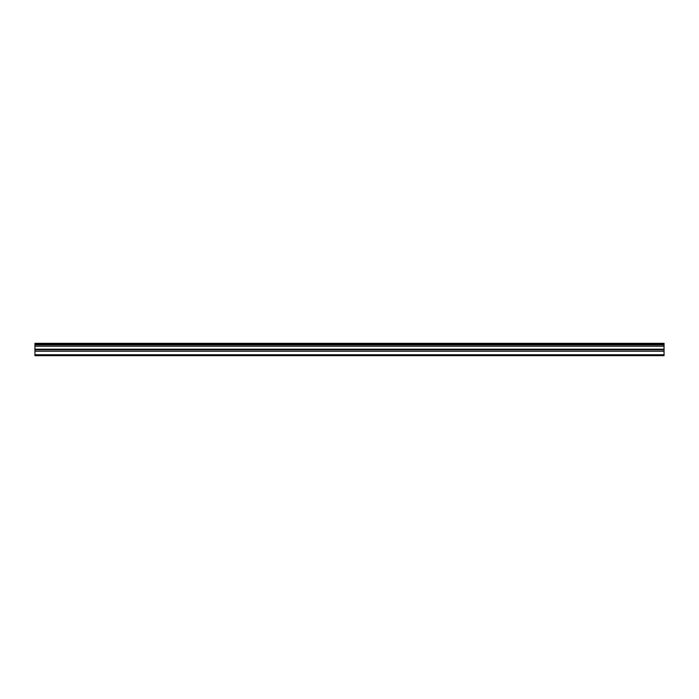 <?xml version="1.0" encoding="UTF-8"?>
<svg xmlns="http://www.w3.org/2000/svg" width="699" height="699" viewBox="0 0 699 699"><rect width="100%" height="100%" fill="white"/><g stroke="black" fill="none" stroke-linecap="round" stroke-linejoin="round"><path stroke-width="1.05" d="M34.95 343.864L664.05 343.864L664.05 343.323L34.95 343.323L34.95 344.922L664.05 344.922L664.05 349.177L34.95 349.177L34.95 355.677L664.05 355.677L664.05 349.177M34.95 344.922L34.95 349.177M664.05 343.864L664.05 344.922M34.95 354.76L664.05 354.76M34.95 351.256L664.05 351.256M34.95 346.232L664.05 346.232M34.95 349.832L664.05 349.832"/></g></svg>

